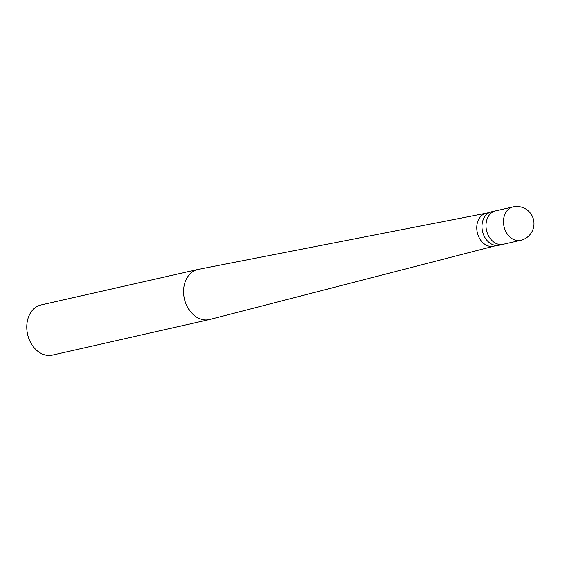 <?xml version="1.0" encoding="UTF-8"?>
<svg xmlns="http://www.w3.org/2000/svg" width="562" height="562" viewBox="0 0 562 562"><rect width="100%" height="100%" fill="white"/><g stroke="black" fill="none" stroke-linecap="round" stroke-linejoin="round"><path stroke-width="0.84" d="M520.609 240.346L503.152 244.301A17.134 13.13 -102.8 0 1 487.626 233.897A17.134 13.13 77.2 0 1 495.586 210.869A17.134 13.13 77.2 0 0 487.626 233.897A17.134 13.13 -102.8 0 0 503.152 244.301L499.119 245.208A17.134 13.13 -102.8 0 1 483.601 234.804A17.134 13.13 77.2 0 1 491.553 211.783L513.043 206.921A17.134 13.13 77.2 0 0 505.09 229.942A17.134 13.13 -102.8 0 0 520.609 240.346A17.134 17.134 0 0 0 532.713 217.213A17.134 17.134 0 0 0 513.043 206.921M493.991 246.149A16.923 12.961 -102.8 0 1 493.703 246.219A16.923 12.961 -102.8 0 1 478.374 235.942A16.923 12.961 77.2 0 1 486.228 213.209A16.923 12.961 77.2 0 1 486.523 213.146M493.843 246.184L209.759 319.476A25.704 19.691 -102.8 0 1 209.317 319.581A25.704 19.691 -102.8 0 1 186.036 303.972A25.704 19.691 77.2 0 1 197.972 269.437L41.11 304.934A25.704 19.691 77.2 0 0 29.175 339.476A25.704 19.691 -102.8 0 0 52.456 355.079L209.317 319.581M486.376 213.174L198.414 269.346A25.704 19.691 77.2 0 0 197.972 269.437M497.054 245.461L493.703 246.219M489.586 212.45L486.228 213.209"/></g></svg>
